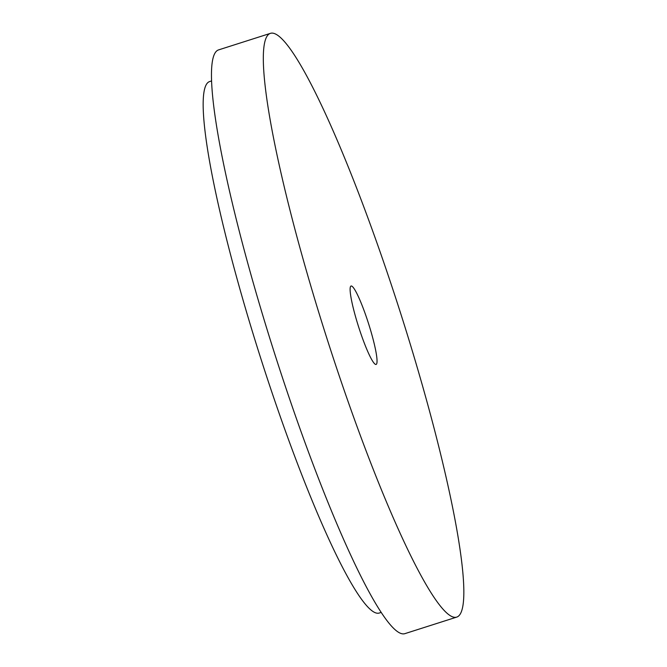 <?xml version="1.0" encoding="UTF-8"?>
<svg xmlns="http://www.w3.org/2000/svg" width="667" height="667" viewBox="0 0 667 667"><rect width="100%" height="100%" fill="white"/><g stroke="black" fill="none" stroke-linecap="round" stroke-linejoin="round"><path stroke-width="1" d="M317.734 309.029A306.378 38.928 72.3 0 0 456.737 617.1A306.378 38.928 72.3 0 0 400.667 313.39A306.378 38.928 72.3 0 0 270.427 33.35A306.378 38.928 72.3 0 0 317.734 309.029M357.42 323.053A41.154 5.228 72.3 0 0 376.096 364.432A41.154 5.228 72.3 0 0 368.559 323.637A41.154 5.228 72.3 0 0 351.067 286.018A41.154 5.228 72.3 0 0 357.42 323.053M211.572 80.932L209.63 81.557A278.939 35.443 72.3 0 0 252.701 332.55A278.939 35.443 72.3 0 0 379.256 613.031L381.199 612.406M270.427 33.35L218.576 49.9A306.378 38.928 72.3 0 0 265.883 325.579A306.378 38.928 72.3 0 0 404.886 633.65L456.737 617.1"/></g></svg>
